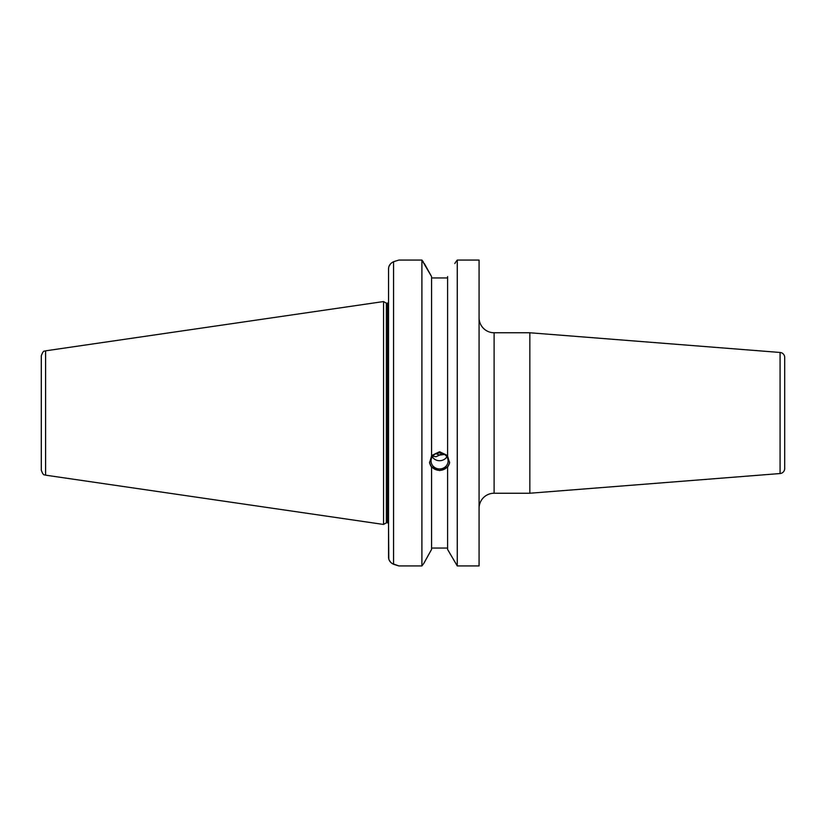 <?xml version="1.0" encoding="UTF-8"?>
<svg xmlns="http://www.w3.org/2000/svg" width="826" height="826" viewBox="0 0 826 826"><rect width="100%" height="100%" fill="white"/><g stroke="black" fill="none" stroke-linecap="round" stroke-linejoin="round"><path stroke-width="1.24" d="M383.543 524.448L45.595 475.167L45.595 350.833L383.543 301.552L383.543 524.448L386.361 522.817L386.361 303.183L388.55 303.008M45.595 475.167C44.635 474.124 43.778 477.025 41.3 470.2L41.3 355.8C43.778 348.975 44.635 351.876 45.595 350.833M41.3 413L41.3 372.134M529.838 493.236L780.074 473.535A5.018 5.018 0 0 0 784.7 468.538L784.7 357.462A5.018 5.018 0 0 0 780.074 352.465L529.838 332.764L529.838 493.236L494.113 493.236A15.044 15.044 180 0 0 479.07 508.279M529.838 332.764L494.113 332.764L494.113 493.236M479.07 317.721A15.044 15.044 -0 0 0 494.113 332.764M447.702 549.61L457.263 565.934L457.263 260.066L455.425 262.482L457.263 260.066L479.07 260.066L479.07 565.934L457.263 565.934L448.167 550.446M455.425 262.482L454.816 263.577M431.575 277.949L447.589 277.949M391.999 563.497L398.886 565.934L421.9 565.934L421.9 260.066L398.886 260.066L393.568 261.708L398.886 260.066L421.9 260.066L431.575 276.596L424.347 263.577M447.589 549.404L447.589 466.907L439.587 470.583L431.575 466.907L431.575 549.404L423.738 563.518L430.996 550.446M447.589 467.351L449.612 462.921L447.589 456.004L447.589 276.596M390.615 263.731L389.067 266.251M388.674 267.562L388.55 268.801C388.602 265.735 390.275 263.38 393.568 261.708L393.568 564.292C390.275 562.63 388.602 560.265 388.55 557.199L388.55 268.801M388.55 287.634L388.55 295.161M388.788 558.913L388.55 526.327M388.55 457.986L388.55 469.622M389.211 560.09L390.729 562.403M398.886 565.934L393.568 564.292M457.263 260.066L476.561 260.066M423.418 262.048L421.9 260.066M423.738 563.518L421.9 565.934L423.738 563.518M431.575 276.596L431.575 456.004L429.551 462.921L431.575 467.351M431.575 548.051L447.589 548.051M431.575 455.56L439.587 451.729L447.589 455.56L439.587 451.729L431.575 455.56M449.561 461.92A10.026 9.427 0 0 1 439.587 470.355A10.026 9.427 0 0 1 429.603 461.91M439.587 452.927A8.528 8.012 180 0 0 431.058 460.939A8.528 8.012 180 0 0 439.587 468.951A8.528 8.012 180 0 0 448.105 460.939A8.528 8.012 180 0 0 439.587 452.927M432.638 456.293L436.118 456.685L439.587 455.095L435.952 453.691M441.941 453.237L439.587 455.095L444.595 454.455M388.55 448.983L388.55 449.881M449.571 462.095A10.026 9.427 0 0 1 447.589 466.958L439.587 470.583L431.575 466.958A10.026 9.427 0 0 1 429.592 462.085M432.266 456.819A8.528 8.012 180 0 0 439.587 460.712A8.528 8.012 180 0 0 446.897 456.819M780.074 473.535L780.074 352.465M386.361 522.817L387.549 522.817L387.549 303.183M387.549 522.817L388.55 522.992M386.361 303.183L383.543 301.552"/></g></svg>
